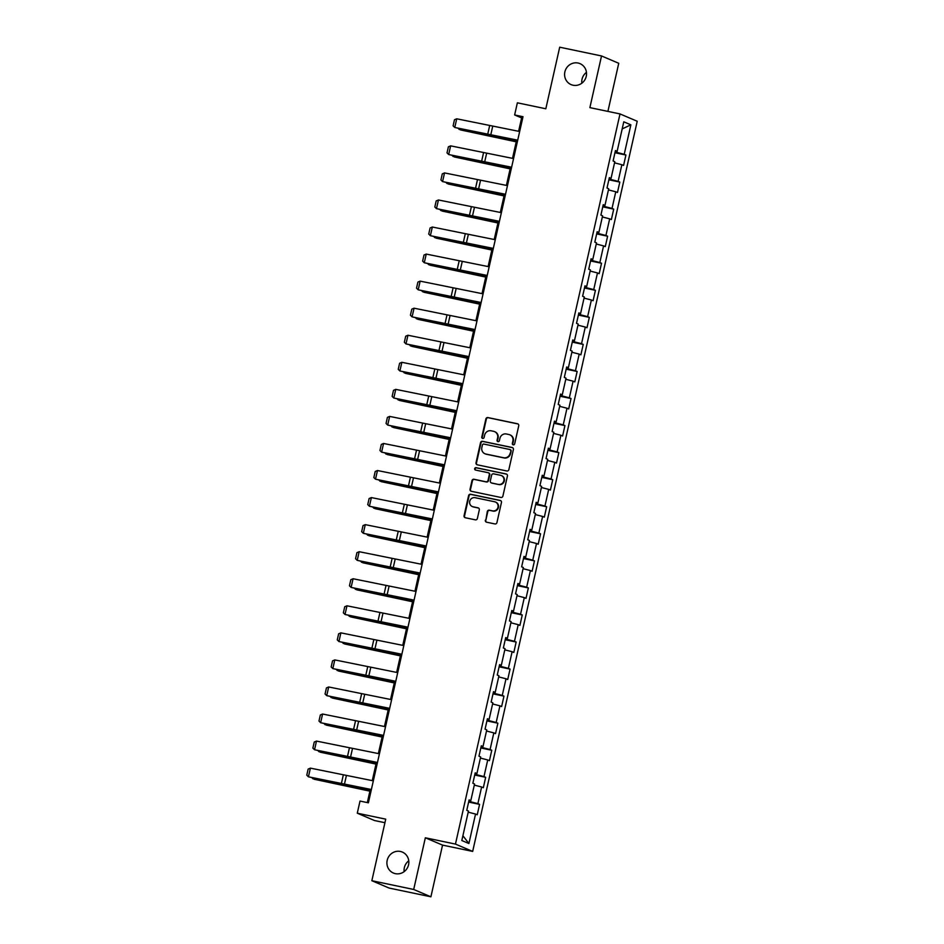 <?xml version="1.0" encoding="UTF-8"?>
<svg xmlns="http://www.w3.org/2000/svg" width="944" height="944" viewBox="0 0 944 944"><rect width="100%" height="100%" fill="white"/><g stroke="black" fill="none" stroke-linecap="round" stroke-linejoin="round"><path stroke-width="1.42" d="M513.241 444.836A1.227 1.168 -66.9 0 0 514.657 443.881L518.74 425.791A1.746 1.676 -66.9 0 0 517.477 423.75L487.918 417.567A1.746 1.676 -66.9 0 0 485.889 418.924L481.806 437.013A1.227 1.168 -66.9 0 0 482.691 438.441A1.227 1.168 -66.9 0 0 484.107 437.485L484.638 435.149A5.593 5.357 -66.9 0 1 491.116 430.806L493.582 431.314A5.593 5.357 -66.9 0 1 497.618 437.863L497.087 440.199A1.227 1.168 -66.9 0 0 497.972 441.639A1.227 1.168 -66.9 0 0 499.388 440.683L499.919 438.346A5.593 5.357 -66.9 0 1 506.397 433.992L508.863 434.511A5.593 5.357 -66.9 0 1 512.887 441.06L512.368 443.397A1.227 1.168 -66.9 0 0 513.241 444.836M400.35 851.453A11.399 10.927 -66.9 0 0 393.388 873.035A11.399 10.927 -66.9 0 0 408.28 865.825A11.399 10.927 -66.9 0 0 400.35 851.453M408.764 860.798A11.399 10.927 -66.9 0 0 404.15 871.631M578.035 63.024A11.399 10.927 -66.9 0 0 571.073 84.606A11.399 10.927 -66.9 0 0 585.964 77.396A11.399 10.927 -66.9 0 0 578.035 63.024M586.448 72.369A11.399 10.927 -66.9 0 0 581.834 83.202M485.346 520.156A1.746 1.676 -66.9 0 0 486.608 522.197L494.904 523.932A1.746 1.676 -66.9 0 0 496.933 522.575L501.453 502.479A1.746 1.676 -66.9 0 0 500.202 500.438L470.631 494.255A1.746 1.676 -66.9 0 0 468.602 495.612L464.07 515.695A1.746 1.676 -66.9 0 0 465.333 517.749L475.351 519.837A1.746 1.676 -66.9 0 0 477.381 518.48L479.316 509.89A1.746 1.676 -66.9 0 0 478.065 507.837L473.086 506.798A4.673 4.484 -66.9 0 1 469.841 500.91A4.673 4.484 -66.9 0 1 475.139 497.689L494.609 501.76A4.673 4.484 -66.9 0 1 497.866 507.66A4.673 4.484 -66.9 0 1 492.556 510.869L489.311 510.197A1.746 1.676 -66.9 0 0 487.281 511.554L485.818 520.345A1.746 1.676 -66.9 0 0 486.549 522.185M607.901 111.404L618.745 63.283L601.529 55.956L559.698 47.2L545.821 108.772L517.371 102.813L514.633 114.956L523 116.714L368.384 802.813L360.018 801.067L357.28 813.197L374.497 820.537L384.928 822.708M413.696 889.472L430.901 896.8L442.547 845.116L425.343 837.788L413.696 889.472L371.853 880.717L385.73 819.156L357.28 813.197M425.343 837.788L455.456 844.089L620.007 113.929L637.224 121.257L472.673 851.417L455.456 844.089M601.529 55.956L589.882 107.628L620.007 113.929M506.834 470.985A1.746 1.676 -66.9 0 0 508.863 469.628L513.383 449.545A1.746 1.676 -66.9 0 0 512.132 447.491L482.561 441.308A1.746 1.676 -66.9 0 0 480.531 442.665L476.012 462.761A1.746 1.676 -66.9 0 0 477.263 464.802L506.834 470.985M507.424 476.012L502.892 496.096A1.746 1.676 -66.9 0 1 500.863 497.464L471.304 491.281A1.746 1.676 -66.9 0 1 470.041 489.228L471.976 480.638A1.746 1.676 -66.9 0 1 474.006 479.269L485.995 481.782A1.746 1.676 -66.9 0 0 488.024 480.425L489.311 474.714A1.746 1.676 -66.9 0 0 488.048 472.673L475.564 470.065A1.227 1.168 -66.9 0 1 474.714 468.519A1.227 1.168 -66.9 0 1 476.106 467.681L506.161 473.971A1.746 1.676 -66.9 0 1 507.424 476.012M430.901 896.8L389.07 888.044L371.853 880.717M479.576 804.371L477.876 803.639L481.629 786.989L483.328 787.721L485.676 777.313L483.977 776.593L487.729 759.944L489.429 760.663L491.777 750.256L490.078 749.536L493.83 732.886L495.529 733.606L497.877 723.198L496.178 722.479L499.931 705.829L501.63 706.549L503.966 696.141L502.267 695.421L506.019 678.771L507.719 679.491L510.067 669.095L508.368 668.364L512.12 651.714L513.819 652.446L516.167 642.038L514.468 641.306L518.221 624.657L519.92 625.388L522.256 614.981L520.557 614.261L524.309 597.611L526.009 598.331L528.357 587.923L526.658 587.203L530.41 570.554L532.109 571.273L534.457 560.866L532.758 560.146L536.511 543.496L538.21 544.216L540.558 533.808L538.859 533.089L542.611 516.439L544.31 517.159L546.647 506.751L544.948 506.031L548.7 489.381L550.399 490.101L552.747 479.705L551.048 478.974L554.801 462.324L556.5 463.056L558.848 452.648L557.149 451.916L560.901 435.267L562.6 435.998L564.937 425.591L563.249 424.871L566.99 408.221L568.689 408.941L571.037 398.533L569.338 397.813L573.091 381.164L574.79 381.883L577.138 371.476L575.439 370.756L579.191 354.106L580.89 354.826L583.239 344.418L581.539 343.699L585.292 327.049L586.991 327.769L589.327 317.373L587.628 316.641L591.381 299.991L593.08 300.723L595.428 290.315L593.729 289.584L597.481 272.934L599.18 273.666L601.529 263.258L599.829 262.538L603.582 245.888L605.281 246.608L607.617 236.201L605.93 235.481L609.671 218.831L611.37 219.551L613.718 209.143L612.019 208.423L615.771 191.774L617.47 192.493L619.819 182.086L618.119 181.366L621.872 164.716L623.571 165.436L625.919 155.028L624.22 154.309L630.863 124.832L623.783 121.811L617.14 151.3L615.441 150.58L613.104 160.987L614.804 161.707L611.051 178.357L609.352 177.637L607.004 188.033L608.703 188.765L604.951 205.414L603.251 204.683L600.903 215.09L602.602 215.822L598.85 232.472L597.151 231.74L594.814 242.148L596.514 242.868L592.761 259.517L591.062 258.798L588.714 269.205L590.413 269.925L586.661 286.575L584.961 285.855L582.613 296.263L584.312 296.982L580.56 313.632L578.861 312.912L576.513 323.32L578.212 324.04L574.459 340.69L572.76 339.97L570.424 350.366L572.123 351.097L568.371 367.747L566.671 367.015L564.323 377.423L566.022 378.155L562.27 394.804L560.571 394.073L558.223 404.48L559.922 405.2L556.169 421.85L554.47 421.13L552.134 431.538L553.821 432.258L550.081 448.907L548.381 448.188L546.033 458.595L547.732 459.315L543.98 475.965L542.281 475.245L539.933 485.653L541.632 486.372L537.879 503.022L536.18 502.302L533.832 512.71L535.531 513.43L531.779 530.08L530.08 529.36L527.743 539.756L529.442 540.487L525.69 557.137L523.991 556.405L521.643 566.813L523.342 567.545L519.589 584.194L517.89 583.463L515.542 593.87L517.241 594.59L513.489 611.24L511.79 610.52L509.453 620.928L511.141 621.648L507.4 638.297L505.701 637.578L503.353 647.985L505.052 648.705L501.299 665.355L499.6 664.635L497.252 675.043L498.951 675.762L495.199 692.412L493.5 691.692L491.151 702.088L492.851 702.82L489.098 719.47L487.399 718.738L485.063 729.146L486.762 729.877L483.009 746.527L481.31 745.795L478.962 756.203L480.661 756.923L476.909 773.573L475.21 772.853L472.861 783.26L474.561 783.98L470.808 800.63L469.109 799.91L466.773 810.318L468.46 811.038L461.817 840.526L468.897 843.535L475.54 814.047L477.239 814.778L479.576 804.371L468.625 802.081M469.546 800.477L468.79 801.338M469.333 801.456L477.876 803.639M474.313 785.113L481.629 786.989M470.808 800.63L469.003 800.406M475.646 773.419L474.891 774.281M475.422 774.399L483.977 776.593M480.402 758.067L487.729 759.944M476.909 773.573L475.103 773.348M481.747 746.362L480.98 747.223M481.523 747.341L490.078 749.536M486.502 731.01L493.83 732.886M483.009 746.527L481.192 746.291M487.836 719.304L487.08 720.178M487.623 720.284L496.178 722.479M492.603 703.953L499.931 705.829M489.098 719.47L487.293 719.234M493.936 692.247L493.181 693.12M493.712 693.226L502.267 695.421M498.692 676.895L506.019 678.771M495.199 692.412L493.393 692.188M500.037 665.201L499.282 666.063M499.813 666.169L508.368 668.364M504.792 649.838L512.12 651.714M501.299 665.355L499.482 665.131M506.126 638.144L505.37 639.005M505.913 639.123L514.468 641.306M510.893 622.78L518.221 624.657M507.4 638.297L505.583 638.073M512.226 611.087L511.471 611.948M512.014 612.066L520.557 614.261M516.993 595.723L524.309 597.611M513.489 611.24L511.683 611.016M518.327 584.029L517.572 584.891M518.103 585.009L526.658 587.203M523.082 568.677L530.41 570.554M519.589 584.194L517.784 583.958M524.427 556.972L523.66 557.845M524.203 557.951L532.758 560.146M529.183 541.62L536.511 543.496M525.69 557.137L523.873 556.901M530.516 529.914L529.761 530.788M530.304 530.894L538.859 533.089M535.283 514.563L542.611 516.439M531.779 530.08L529.973 529.855M536.617 502.869L535.862 503.73M536.393 503.836L544.948 506.031M541.372 487.505L548.7 489.381M537.879 503.022L536.074 502.798M542.717 475.811L541.962 476.673M542.493 476.791L551.048 478.974M547.473 460.448L554.801 462.324M543.98 475.965L542.163 475.741M548.806 448.754L548.051 449.615M548.594 449.733L557.149 451.916M553.573 433.39L560.901 435.267M550.081 448.907L548.263 448.683M554.907 421.697L554.152 422.558M554.694 422.676L563.249 424.871M559.674 406.345L566.99 408.221M556.169 421.85L554.364 421.626M561.007 394.639L560.252 395.501M560.783 395.619L569.338 397.813M565.763 379.287L573.091 381.164M562.27 394.804L560.465 394.568M567.108 367.582L566.341 368.455M566.884 368.561L575.439 370.756M571.863 352.23L579.191 354.106M568.371 367.747L566.553 367.511M573.197 340.524L572.442 341.398M572.984 341.504L581.539 343.699M577.964 325.173L585.292 327.049M574.459 340.69L572.654 340.465M579.297 313.479L578.542 314.34M579.073 314.446L587.628 316.641M584.053 298.115L591.381 299.991M580.56 313.632L578.755 313.408M585.398 286.421L584.643 287.283M585.174 287.401L593.729 289.584M590.153 271.058L597.481 272.934M586.661 286.575L584.843 286.351M591.487 259.364L590.732 260.225M591.274 260.343L599.829 262.538M596.254 244L603.582 245.888M592.761 259.517L590.944 259.293M597.587 232.307L596.832 233.168M597.375 233.286L605.93 235.481M602.355 216.955L609.671 218.831M598.85 232.472L597.045 232.236M603.688 205.249L602.933 206.122M603.464 206.229L612.019 208.423M608.443 189.897L615.771 191.774M604.951 205.414L603.145 205.178M609.789 178.192L609.022 179.065M609.564 179.171L618.119 181.366M614.544 162.84L621.872 164.716M611.051 178.357L609.234 178.133M615.877 151.146L615.122 152.008M615.665 152.114L624.22 154.309M622.19 128.891L630.863 124.832M617.14 151.3L615.335 151.075M442.547 845.116L472.673 851.417M514.633 114.956L521.619 117.929L518.598 131.31M516.58 140.255L512.498 158.368M510.492 167.312L506.409 185.413M504.391 194.37L500.308 212.471M498.29 221.427L494.208 239.528M492.19 248.484L488.119 266.586M486.101 275.542L482.018 293.643M480 302.587L475.918 320.7M473.9 329.645L469.817 347.758M467.811 356.702L463.728 374.803M461.71 383.76L457.628 401.861M455.61 410.817L451.527 428.918M449.509 437.874L445.438 455.976M443.42 464.92L439.338 483.033M437.32 491.977L433.237 510.09M431.219 519.035L427.136 537.136M425.13 546.092L421.048 564.193M419.03 573.15L414.947 591.251M412.929 600.207L408.846 618.308M406.829 627.264L402.758 645.366M400.74 654.31L396.657 672.423M394.639 681.367L390.556 699.48M388.539 708.425L384.456 726.526M382.45 735.482L378.367 753.583M376.349 762.54L372.266 780.641M370.249 789.597L367.322 802.589M462.902 835.711L468.897 843.535M468.212 812.17L475.54 814.047M522.681 118.153L521.619 117.929M614.957 152.739L625.919 155.028M608.856 179.797L619.819 182.086M602.768 206.854L613.718 209.143M596.667 233.911L607.617 236.201M590.566 260.969L601.529 263.258M584.478 288.014L595.428 290.315M578.377 315.072L589.327 317.373M572.276 342.129L583.239 344.418M566.176 369.187L577.138 371.476M560.087 396.244L571.037 398.533M553.986 423.301L564.937 425.591M547.886 450.359L558.848 452.648M541.797 477.404L552.747 479.705M535.696 504.462L546.647 506.751M529.596 531.519L540.558 533.808M523.495 558.577L534.457 560.866M517.406 585.634L528.357 587.923M511.306 612.691L522.256 614.981M505.205 639.737L516.167 642.038M499.116 666.794L510.067 669.095M493.016 693.852L503.966 696.141M486.915 720.909L497.877 723.198M480.815 747.967L491.777 750.256M474.726 775.024L485.676 777.313M513.276 444.836A1.227 1.168 -66.9 0 1 512.828 443.597L513.359 441.261A5.593 5.357 -66.9 0 0 510.291 435.007L509.819 434.818M494.55 431.62L495.01 431.821A5.593 5.357 -66.9 0 1 498.078 438.063L497.547 440.4A1.227 1.168 -66.9 0 0 497.995 441.639M518.008 423.962A1.746 1.676 -66.9 0 0 517.949 423.95L488.378 417.755A1.746 1.676 -66.9 0 0 486.349 419.124L482.278 437.202A1.227 1.168 -66.9 0 0 482.726 438.453M512.651 447.704A1.746 1.676 -66.9 0 0 512.592 447.692L483.021 441.509A1.746 1.676 -66.9 0 0 481.003 442.866L476.472 462.961A1.746 1.676 -66.9 0 0 477.204 464.79M510.669 450.937A1.227 1.168 -66.9 0 0 509.784 449.497L483.835 444.069A1.227 1.168 -66.9 0 0 482.408 445.025L481.853 447.491A5.593 5.357 -66.9 0 0 485.889 454.04L503.624 457.746A5.593 5.357 -66.9 0 0 510.114 453.403L511.129 451.126A1.227 1.168 -66.9 0 0 510.456 449.769L509.996 449.568M484.921 453.734L485.381 453.934A5.593 5.357 -66.9 0 0 486.349 454.241L485.889 454.04M511.129 451.126L510.574 453.604A5.593 5.357 -66.9 0 1 504.084 457.946L486.349 454.241M488.355 472.767L488.815 472.968A1.746 1.676 -66.9 0 1 489.771 474.915L488.485 480.626A1.746 1.676 -66.9 0 1 486.467 481.983L474.466 479.469A1.746 1.676 -66.9 0 0 472.448 480.826L470.501 489.429A1.746 1.676 -66.9 0 0 471.245 491.258M506.692 474.183A1.746 1.676 -66.9 0 0 506.633 474.159L476.567 467.882A1.227 1.168 -66.9 0 0 475.599 470.065M498.444 484.378A4.673 4.484 -66.9 0 0 501.299 475.528A4.673 4.484 -66.9 0 0 500.497 475.28L493.629 473.841A1.746 1.676 -66.9 0 0 491.612 475.198L490.325 480.909A1.746 1.676 -66.9 0 0 491.576 482.95L498.904 484.579A4.673 4.484 -66.9 0 0 501.76 475.729L501.299 475.528M491.281 482.856L491.741 483.057A1.746 1.676 -66.9 0 0 492.048 483.151L491.576 482.95M498.904 484.579L492.048 483.151M495.411 502.019L495.883 502.22A4.673 4.484 -66.9 0 1 493.016 511.07L489.771 510.397A1.746 1.676 -66.9 0 0 487.753 511.754L485.818 520.345M472.283 506.55L472.755 506.751A4.673 4.484 -66.9 0 0 473.558 506.999L473.086 506.798M478.584 508.049A1.746 1.676 -66.9 0 0 478.525 508.037L473.558 506.999M500.721 500.65A1.746 1.676 -66.9 0 0 500.662 500.639L471.091 494.455A1.746 1.676 -66.9 0 0 469.074 495.812L464.542 515.896A1.746 1.676 -66.9 0 0 465.274 517.737M459.197 128.667L459.044 129.352L490.632 135.818A13.358 0.708 12.7 0 1 495.541 136.88L516.285 141.588M458.253 128.467L460.507 129.918L516.226 141.824M517.713 140.184L454.772 127.475L488.52 134.921A13.358 0.708 -167.3 0 0 493.11 135.853L517.654 140.455M519.672 131.511L456.731 118.802L454.772 127.475L453.108 125.835L454.477 119.758L456.731 118.802M453.096 155.725L452.943 156.409L484.532 162.875A13.358 0.708 12.7 0 1 489.452 163.937L510.185 168.646M452.152 155.524L454.406 156.964L510.138 168.882M447.008 182.782L446.842 183.466L478.431 189.933A13.358 0.708 12.7 0 1 483.352 190.995L504.084 195.703M446.052 182.57L448.306 184.021L504.037 195.939M511.613 167.23L448.683 154.533L482.419 161.979A13.358 0.708 -167.3 0 0 487.021 162.911L511.554 167.513M513.571 158.568L450.63 145.86L448.683 154.533L447.019 152.881L448.388 146.816L450.63 145.86M505.524 194.287L442.583 181.59L476.319 189.036A13.358 0.708 -167.3 0 0 480.921 189.956L505.453 194.57M507.471 185.614L444.53 172.917L442.583 181.59L440.919 179.938L442.288 173.873L444.53 172.917M440.907 209.828L440.754 210.524L472.342 216.99A13.358 0.708 12.7 0 1 477.251 218.052L497.995 222.76M439.951 209.627L442.217 211.078L497.936 222.985M434.806 236.885L434.653 237.581L466.242 244.048A13.358 0.708 12.7 0 1 471.15 245.11L491.895 249.818M433.862 236.684L436.116 238.136L491.848 250.042M428.706 263.942L428.552 264.639L460.141 271.105A13.358 0.708 12.7 0 1 465.062 272.167L485.794 276.875M427.762 263.742L430.016 265.193L485.747 277.099M499.423 221.344L436.482 208.636L470.23 216.093A13.358 0.708 -167.3 0 0 474.82 217.014L499.364 221.628M501.382 212.671L438.441 199.975L436.482 208.636L434.818 206.996L436.187 200.93L438.441 199.975M493.323 248.402L430.381 235.693L464.129 243.151A13.358 0.708 -167.3 0 0 468.72 244.071L493.264 248.685M495.281 239.729L432.34 227.02L430.381 235.693L428.729 234.053L430.086 227.988L432.34 227.02M487.234 275.459L424.293 262.751L458.029 270.196A13.358 0.708 -167.3 0 0 462.631 271.129L487.163 275.742M489.181 266.786L426.24 254.078L424.293 262.751L422.629 261.11L423.998 255.033L426.24 254.078M422.617 291L422.464 291.684L454.04 298.151A13.358 0.708 12.7 0 1 458.961 299.213L479.694 303.921M421.661 290.799L423.915 292.251L479.646 304.157M481.133 302.517L418.192 289.808L451.928 297.254A13.358 0.708 -167.3 0 0 456.53 298.186L481.074 302.788M483.08 293.844L420.151 281.135L418.192 289.808L416.528 288.168L417.897 282.091L420.151 281.135M416.516 318.057L416.363 318.742L447.952 325.208A13.358 0.708 12.7 0 1 452.86 326.27L473.605 330.978M415.572 317.857L417.826 319.308L473.546 331.214M475.033 329.574L412.091 316.865L445.839 324.311A13.358 0.708 -167.3 0 0 450.43 325.243L474.974 329.845M476.991 320.901L414.05 308.192L412.091 316.865L410.428 315.225L411.796 309.148L414.05 308.192M410.416 345.115L410.262 345.799L441.851 352.265A13.358 0.708 12.7 0 1 446.76 353.327L467.504 358.036M409.472 344.902L411.726 346.354L467.457 358.272M468.932 356.62L406.003 343.923L439.739 351.369A13.358 0.708 -167.3 0 0 444.341 352.289L468.873 356.903M470.891 347.958L407.95 335.25L406.003 343.923L404.339 342.271L405.708 336.206L407.95 335.25M404.327 372.172L404.162 372.856L435.75 379.323A13.358 0.708 12.7 0 1 440.671 380.385L461.404 385.093M403.371 371.96L405.625 373.411L461.356 385.329M462.843 383.677L399.902 370.98L433.638 378.426A13.358 0.708 -167.3 0 0 438.24 379.346L462.772 383.96M464.79 375.004L401.849 362.307L399.902 370.98L398.238 369.328L399.607 363.263L401.849 362.307M398.226 399.218L398.073 399.914L429.662 406.38A13.358 0.708 12.7 0 1 434.57 407.442L455.315 412.15M397.271 399.017L399.536 400.468L455.256 412.375M456.743 410.734L393.801 398.026L427.549 405.483A13.358 0.708 -167.3 0 0 432.14 406.404L456.684 411.018M458.701 402.061L395.76 389.365L393.801 398.026L392.138 396.386L393.506 390.32L395.76 389.365M392.126 426.275L391.972 426.971L423.561 433.438A13.358 0.708 12.7 0 1 428.47 434.5L449.214 439.208M391.182 426.074L393.436 427.526L449.155 439.432M450.642 437.792L387.701 425.083L421.449 432.529A13.358 0.708 -167.3 0 0 426.039 433.461L450.583 438.075M452.601 429.119L389.66 416.41L387.701 425.083L386.049 423.443L387.406 417.378L389.66 416.41M386.025 453.332L385.872 454.029L417.46 460.495A13.358 0.708 12.7 0 1 422.381 461.557L443.114 466.253M385.081 453.132L387.335 454.583L443.066 466.489M444.553 464.849L381.612 452.141L415.348 459.586A13.358 0.708 -167.3 0 0 419.95 460.519L444.482 465.121M446.5 456.176L383.559 443.468L381.612 452.141L379.948 450.5L381.317 444.423L383.559 443.468M379.936 480.39L379.783 481.074L411.36 487.541A13.358 0.708 12.7 0 1 416.28 488.603L437.013 493.311M378.981 480.189L381.234 481.641L436.966 493.547M438.453 491.907L375.511 479.198L409.248 486.644A13.358 0.708 -167.3 0 0 413.85 487.576L438.382 492.178M440.4 483.234L377.47 470.525L375.511 479.198L373.848 477.558L375.216 471.481L377.47 470.525M373.836 507.447L373.682 508.132L405.271 514.598A13.358 0.708 12.7 0 1 410.18 515.66L430.924 520.368M372.892 507.247L375.146 508.686L430.865 520.604M432.352 518.952L369.411 506.255L403.159 513.701A13.358 0.708 -167.3 0 0 407.749 514.633L432.293 519.235M434.311 510.291L371.37 497.582L369.411 506.255L367.747 504.603L369.116 498.538L371.37 497.582M367.735 534.505L367.582 535.189L399.17 541.655A13.358 0.708 12.7 0 1 404.079 542.717L424.824 547.426M366.791 534.292L369.045 535.744L424.776 547.662M426.251 546.01L363.322 533.313L397.058 540.759A13.358 0.708 -167.3 0 0 401.66 541.679L426.192 546.293M428.21 537.337L365.269 524.64L363.322 533.313L361.658 531.661L363.027 525.596L365.269 524.64M361.646 561.55L361.481 562.246L393.07 568.713A13.358 0.708 12.7 0 1 397.99 569.775L418.723 574.483M360.691 561.35L362.944 562.801L418.676 574.707M420.163 573.067L357.221 560.358L390.958 567.816A13.358 0.708 -167.3 0 0 395.56 568.736L420.092 573.35M422.11 564.394L359.168 551.697L357.221 560.358L355.558 558.718L356.926 552.653L359.168 551.697M355.546 588.608L355.392 589.304L386.981 595.77A13.358 0.708 12.7 0 1 391.89 596.832L412.634 601.54M354.59 588.407L356.856 589.858L412.575 601.765M414.062 600.124L351.121 587.416L384.869 594.873A13.358 0.708 -167.3 0 0 389.459 595.794L414.003 600.408M416.021 591.451L353.08 578.743L351.121 587.416L349.457 585.776L350.826 579.71L353.08 578.743M349.445 615.665L349.292 616.361L380.88 622.828A13.358 0.708 12.7 0 1 385.789 623.89L406.534 628.598M348.501 615.464L350.755 616.916L406.475 628.822M407.961 627.182L345.02 614.473L378.768 621.919A13.358 0.708 -167.3 0 0 383.358 622.851L407.902 627.465M409.92 618.509L346.979 605.8L345.02 614.473L343.356 612.833L344.725 606.756L346.979 605.8M343.345 642.722L343.191 643.419L374.78 649.873A13.358 0.708 12.7 0 1 379.7 650.935L400.433 655.643M342.401 642.522L344.654 643.973L400.386 655.879M401.873 654.239L338.931 641.531L372.668 648.976A13.358 0.708 -167.3 0 0 377.27 649.909L401.802 654.511M403.82 645.566L340.878 632.858L338.931 641.531L337.268 639.89L338.636 633.813L340.878 632.858M337.256 669.78L337.102 670.464L368.679 676.931A13.358 0.708 12.7 0 1 373.6 677.993L394.332 682.701M336.3 669.579L338.554 671.031L394.285 682.937M395.772 681.297L332.831 668.588L366.567 676.034A13.358 0.708 -167.3 0 0 371.169 676.966L395.701 681.568M397.719 672.624L334.79 659.915L332.831 668.588L331.167 666.948L332.536 660.871L334.79 659.915M331.155 696.837L331.002 697.522L362.59 703.988A13.358 0.708 12.7 0 1 367.499 705.05L388.244 709.758M330.211 696.625L332.465 698.076L388.185 709.994M389.671 708.342L326.73 695.645L360.478 703.091A13.358 0.708 -167.3 0 0 365.068 704.012L389.612 708.625M391.63 699.681L328.689 686.972L326.73 695.645L325.066 693.993L326.435 687.928L328.689 686.972M325.055 723.895L324.901 724.579L356.49 731.045A13.358 0.708 12.7 0 1 361.399 732.107L382.143 736.816M324.111 723.682L326.364 725.134L382.096 737.052M383.571 735.4L320.641 722.703L354.378 730.149A13.358 0.708 -167.3 0 0 358.98 731.069L383.512 735.683M385.53 726.727L322.588 714.03L320.641 722.703L318.978 721.051L320.346 714.986L322.588 714.03M318.966 750.94L318.801 751.636L350.389 758.103A13.358 0.708 12.7 0 1 355.31 759.165L376.042 763.873M318.01 750.74L320.264 752.191L375.995 764.097M377.482 762.457L314.541 749.748L348.277 757.206A13.358 0.708 -167.3 0 0 352.879 758.126L377.411 762.74M379.429 753.784L316.488 741.087L314.541 749.748L312.877 748.108L314.246 742.043L316.488 741.087M312.865 777.998L312.712 778.694L344.289 785.16A13.358 0.708 12.7 0 1 349.209 786.222L369.954 790.93M311.909 777.797L314.175 779.248L369.895 791.155M371.381 789.514L308.44 776.806L342.188 784.252A13.358 0.708 -167.3 0 0 346.778 785.184L371.322 789.798M373.34 780.841L310.399 768.133L308.44 776.806L306.776 775.166L308.145 769.1L310.399 768.133M490.727 135.11L492.674 126.437M487.659 134.496L489.617 125.823M484.626 162.167L486.585 153.494M481.558 161.542L483.517 152.881M478.525 189.225L480.484 180.552M475.469 188.599L477.416 179.926M472.437 216.282L474.384 207.609M469.369 215.657L471.316 206.984M466.336 243.328L468.283 234.667M463.268 242.714L465.227 234.041M460.235 270.385L462.194 261.712M457.167 269.772L459.126 261.099M454.135 297.443L456.094 288.77M451.079 296.829L453.026 288.156M448.046 324.5L449.993 315.827M444.978 323.886L446.937 315.213M441.945 351.557L443.904 342.884M438.877 350.932L440.836 342.271M435.845 378.615L437.804 369.942M432.789 377.989L434.736 369.316M429.756 405.66L431.703 396.999M426.688 405.047L428.635 396.374M423.655 432.718L425.602 424.045M420.587 432.104L422.546 423.431M417.555 459.775L419.514 451.102M414.487 459.162L416.446 450.489M411.454 486.833L413.413 478.16M408.398 486.219L410.345 477.546M405.365 513.89L407.312 505.217M402.297 513.265L404.256 504.603M399.265 540.947L401.224 532.274M396.197 540.322L398.156 531.649M393.164 568.005L395.123 559.332M390.108 567.379L392.055 558.706M387.075 595.05L389.022 586.389M384.007 594.437L385.954 585.764M380.975 622.108L382.922 613.435M377.907 621.494L379.866 612.821M374.874 649.165L376.833 640.492M371.806 648.552L373.765 639.879M368.774 676.223L370.732 667.55M365.717 675.609L367.664 666.936M362.685 703.28L364.632 694.607M359.617 702.655L361.576 693.993M356.584 730.337L358.543 721.664M353.516 729.712L355.475 721.039M350.484 757.383L352.442 748.722M347.427 756.769L349.374 748.096M344.395 784.44L346.342 775.767M341.327 783.827L343.274 775.154"/></g></svg>
